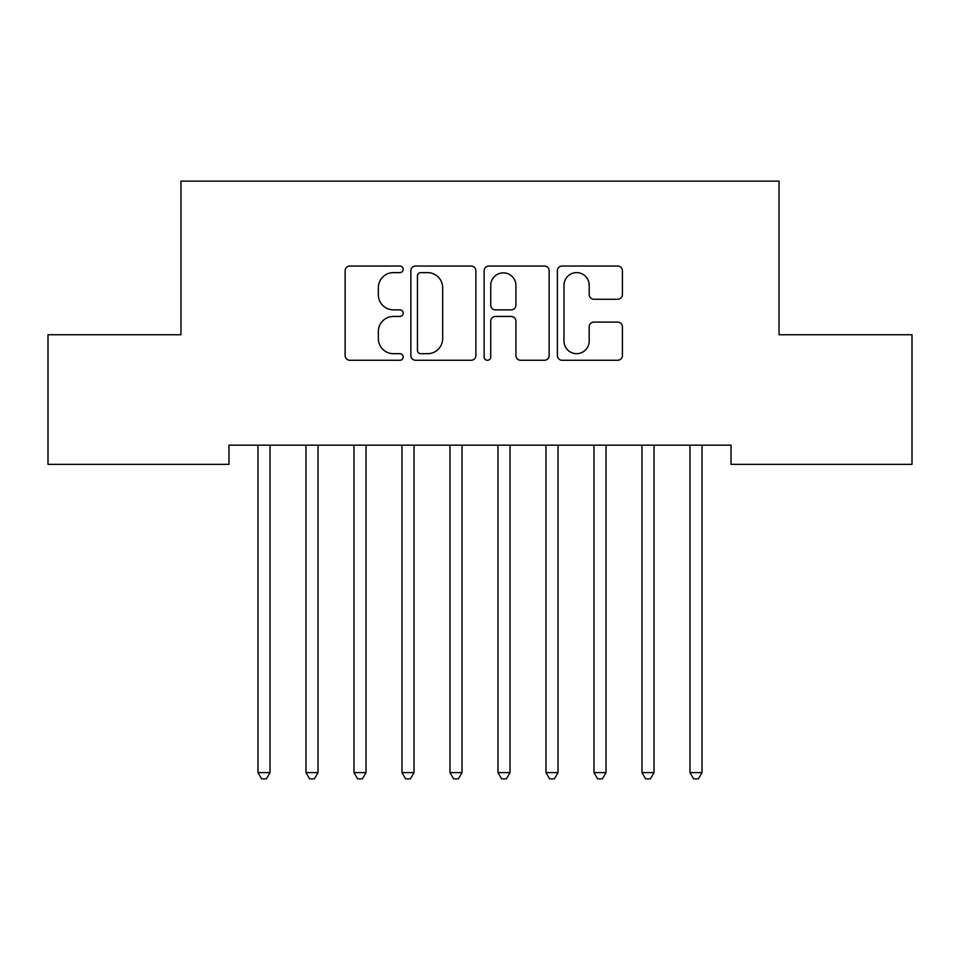 <?xml version="1.0" encoding="UTF-8"?>
<svg xmlns="http://www.w3.org/2000/svg" width="960" height="960" viewBox="0 0 960 960"><rect width="100%" height="100%" fill="white"/><g stroke="black" fill="none" stroke-linecap="round" stroke-linejoin="round"><path stroke-width="1.44" d="M403.2 269.34A3.3 3.3 0 0 0 399.9 266.04L349.848 266.04A4.716 4.716 0 0 0 345.132 270.744L345.132 355.56A4.716 4.716 0 0 0 349.848 360.264L399.9 360.264A3.3 3.3 0 0 0 403.2 356.964A3.3 3.3 0 0 0 399.9 353.676L393.42 353.676A15.072 15.072 0 0 1 378.348 338.592L378.348 331.524A15.072 15.072 0 0 1 393.42 316.452L399.9 316.452A3.3 3.3 0 0 0 403.2 313.152A3.3 3.3 0 0 0 399.9 309.852L393.42 309.852A15.072 15.072 0 0 1 378.348 294.78L378.348 287.712A15.072 15.072 0 0 1 393.42 272.628L399.9 272.628A3.3 3.3 0 0 0 403.2 269.34M617.7 299.256A4.716 4.716 0 0 0 622.404 294.54L622.404 270.744A4.716 4.716 0 0 0 617.7 266.04L562.104 266.04A4.716 4.716 0 0 0 557.388 270.744L557.388 355.56A4.716 4.716 0 0 0 562.104 360.264L617.7 360.264A4.716 4.716 0 0 0 622.404 355.56L622.404 326.82A4.716 4.716 0 0 0 617.7 322.104L593.904 322.104A4.716 4.716 0 0 0 589.188 326.82L589.188 341.064A12.6 12.6 0 0 1 576.588 353.676A12.6 12.6 0 0 1 563.988 341.064L563.988 285.24A12.6 12.6 0 0 1 576.588 272.628A12.6 12.6 0 0 1 589.188 285.24L589.188 294.54A4.716 4.716 0 0 0 593.904 299.256L617.7 299.256M731.04 445.152L228.96 445.152L228.96 464.352L48 464.352L48 334.752L180.96 334.752L180.96 181.152L779.04 181.152L779.04 334.752L912 334.752L912 464.352L731.04 464.352L731.04 445.152M475.872 270.744A4.716 4.716 0 0 0 471.168 266.04L415.572 266.04A4.716 4.716 0 0 0 410.856 270.744L410.856 355.56A4.716 4.716 0 0 0 415.572 360.264L471.168 360.264A4.716 4.716 0 0 0 475.872 355.56L475.872 270.744M488.832 266.04L544.428 266.04A4.716 4.716 0 0 1 549.144 270.744L549.144 355.56A4.716 4.716 0 0 1 544.428 360.264L520.632 360.264A4.716 4.716 0 0 1 515.928 355.56L515.928 321.156A4.716 4.716 0 0 0 511.212 316.452L495.432 316.452A4.716 4.716 0 0 0 490.716 321.156L490.716 356.964A3.3 3.3 0 0 1 487.416 360.264A3.3 3.3 0 0 1 484.128 356.964L484.128 270.744A4.716 4.716 0 0 1 488.832 266.04M420.756 272.628A3.3 3.3 0 0 0 417.456 275.928L417.456 350.376A3.3 3.3 0 0 0 420.756 353.676L427.584 353.676A15.072 15.072 0 0 0 442.656 338.592L442.656 287.712A15.072 15.072 0 0 0 427.584 272.628L420.756 272.628M515.928 285.468A12.6 12.6 0 0 0 503.328 272.868A12.6 12.6 0 0 0 490.716 285.468L490.716 305.148A4.716 4.716 0 0 0 495.432 309.852L511.212 309.852A4.716 4.716 0 0 0 515.928 305.148L515.928 285.468M257.364 445.152L257.652 445.86A4.8 4.8 0 0 1 258 447.648L258 772.608L270 772.608L270 447.648A4.8 4.8 0 0 1 270.348 445.86L270.636 445.152M270 772.608L266.4 778.848L261.6 778.848L258 772.608M305.364 445.152L305.652 445.86A4.8 4.8 0 0 1 306 447.648L306 772.608L318 772.608L318 447.648A4.8 4.8 0 0 1 318.348 445.86L318.636 445.152M318 772.608L314.4 778.848L309.6 778.848L306 772.608M353.364 445.152L353.652 445.86A4.8 4.8 0 0 1 354 447.648L354 772.608L366 772.608L366 447.648A4.8 4.8 0 0 1 366.348 445.86L366.636 445.152M366 772.608L362.4 778.848L357.6 778.848L354 772.608M401.364 445.152L401.652 445.86A4.8 4.8 0 0 1 402 447.648L402 772.608L414 772.608L414 447.648A4.8 4.8 0 0 1 414.348 445.86L414.636 445.152M414 772.608L410.4 778.848L405.6 778.848L402 772.608M449.364 445.152L449.652 445.86A4.8 4.8 0 0 1 450 447.648L450 772.608L462 772.608L462 447.648A4.8 4.8 0 0 1 462.348 445.86L462.636 445.152M462 772.608L458.4 778.848L453.6 778.848L450 772.608M497.364 445.152L497.652 445.86A4.8 4.8 0 0 1 498 447.648L498 772.608L510 772.608L510 447.648A4.8 4.8 0 0 1 510.348 445.86L510.636 445.152M510 772.608L506.4 778.848L501.6 778.848L498 772.608M545.364 445.152L545.652 445.86A4.8 4.8 0 0 1 546 447.648L546 772.608L558 772.608L558 447.648A4.8 4.8 0 0 1 558.348 445.86L558.636 445.152M558 772.608L554.4 778.848L549.6 778.848L546 772.608M593.364 445.152L593.652 445.86A4.8 4.8 0 0 1 594 447.648L594 772.608L606 772.608L606 447.648A4.8 4.8 0 0 1 606.348 445.86L606.636 445.152M606 772.608L602.4 778.848L597.6 778.848L594 772.608M641.364 445.152L641.652 445.86A4.8 4.8 0 0 1 642 447.648L642 772.608L654 772.608L654 447.648A4.8 4.8 0 0 1 654.348 445.86L654.636 445.152M654 772.608L650.4 778.848L645.6 778.848L642 772.608M689.364 445.152L689.652 445.86A4.8 4.8 0 0 1 690 447.648L690 772.608L702 772.608L702 447.648A4.8 4.8 0 0 1 702.348 445.86L702.636 445.152M702 772.608L698.4 778.848L693.6 778.848L690 772.608"/></g></svg>
